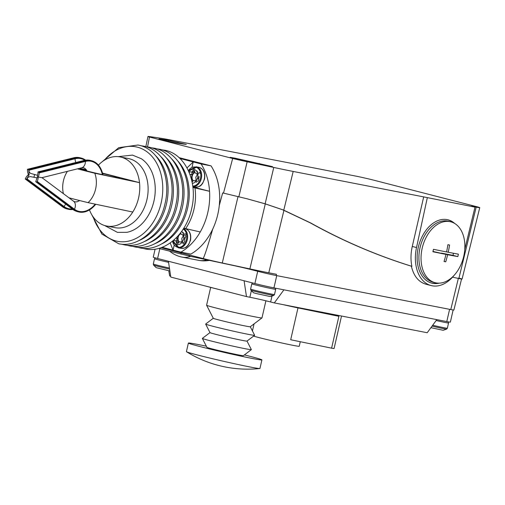 <?xml version="1.0" encoding="UTF-8"?>
<svg xmlns="http://www.w3.org/2000/svg" width="505" height="505" viewBox="0 0 505 505"><rect width="100%" height="100%" fill="white"/><g stroke="black" fill="none" stroke-linecap="round" stroke-linejoin="round"><path stroke-width="0.76" d="M87.144 171.031L85.048 168.462L83.672 167.786L81.557 167.83L41.94 177.678L37.395 176.92L38.121 171.883L84.095 160.451A26.405 17.763 -75.6 0 1 90.376 160.426L91.727 160.773A26.405 17.763 -75.6 0 1 102.9 174.78M84.095 160.451L85.446 160.798A26.405 17.763 -75.6 0 1 91.727 160.773M95.748 204.266A26.405 17.763 -75.6 0 1 84.834 211.879A26.405 17.763 -75.6 0 1 78.553 211.911A26.405 17.763 -75.6 0 1 74.222 209.815L36.96 182.027L35.729 181.705L72.871 209.468A26.405 17.763 -75.6 0 0 77.202 211.557L78.553 211.911M37.061 177.893L30.085 176.554L27.876 177.406L26.828 179.527L26.481 179.325L29.145 174.799L28.438 174.616A8.175 5.681 76 0 1 27.472 169.895L27.478 169.289L73.736 157.781A26.405 17.763 -75.6 0 1 80.011 157.756L81.368 158.103A26.405 17.763 -75.6 0 1 85.642 160.154M73.736 157.781L75.087 158.128A26.405 17.763 -75.6 0 1 81.368 158.103M29.145 174.799L28.703 169.604L29.113 169.56L29.025 171.643L30.445 173.379L37.578 175.311M37.395 176.92L35.729 181.705M26.481 179.325L25.25 179.01L25.509 178.448A8.175 5.826 126.7 0 1 28.438 174.616M72.928 209.506A26.405 17.763 -75.6 0 1 68.194 209.24L66.843 208.893A26.405 17.763 -75.6 0 1 62.506 206.798L25.25 179.01M68.194 209.24A26.405 17.763 -75.6 0 1 63.857 207.145L26.828 179.527M27.478 169.289L28.703 169.604M75.087 158.128L29.113 169.56M37.957 171.984L39.188 172.3L39.182 172.912A8.175 5.681 76 0 1 38.109 177.103A8.175 5.826 126.7 0 1 37.218 181.465L36.96 182.027M85.446 160.798L39.188 172.3M104.693 225.552L117.45 232.376L126.951 232.325A39.194 28.974 -79 0 0 153.924 201.141A39.194 28.974 -79 0 0 141.305 158.721L132.518 155.104L118.132 156.645M89.467 209.91A35.205 26.026 -79 0 0 106.618 226.025L114.976 227.654A35.205 26.026 -79 0 0 146.936 199.601A35.205 26.026 -79 0 0 128.447 158.551L120.089 156.922A35.205 26.026 -79 0 0 98.437 165.11M161.745 243.902A47.988 35.476 -79 0 0 187.626 208.111A47.988 35.476 -79 0 0 177.899 161.07M106.618 226.025A35.205 26.026 -79 0 0 132.777 212.043A35.205 26.026 -79 0 0 138.578 197.973A35.205 26.026 -79 0 0 139.506 182.646L94.801 173.247A61.029 1.812 -167.1 0 1 77.429 168.853M112.912 227.256L112.539 227.168M68.945 197.79A61.029 1.812 12.9 0 0 88.066 202.644A22.441 16.596 -79 0 0 95.609 189.022A22.441 16.596 -79 0 0 94.801 173.247M88.066 202.644L132.777 212.043M67.417 171.346A22.441 16.596 -79 0 0 63.447 180.733A22.441 16.596 -79 0 0 63.39 193.649M102.597 173.499A20.168 0.6 -167.1 0 1 119.754 178.044A20.168 0.6 -167.1 0 1 114.553 177.255A20.168 0.6 -167.1 0 1 93.04 172.489A20.168 0.6 -167.1 0 1 80.44 169.042A20.168 0.6 -167.1 0 1 85.648 169.813A20.168 0.6 -167.1 0 1 86.488 169.977M102.496 173.108L139.506 182.646A35.205 26.026 -79 0 0 120.089 156.922M79.127 168.43L86.21 169.611M183.82 228.14L185.67 228.62A45.261 33.463 -79 0 0 193.977 209.228A45.261 33.463 -79 0 0 194.98 187.948L192.91 187.412M185.67 228.62L200.245 231.959A55.323 40.899 -79 0 0 207.833 212.378A55.323 40.899 -79 0 0 209.562 191.288A55.323 40.899 -79 0 0 201.085 163.936L211.058 165.88A55.323 40.899 101 0 1 219.284 205.453A55.323 40.899 -79 0 1 217.806 214.322A55.323 40.899 -79 0 1 212.681 229.182A55.323 40.899 101 0 1 190.858 254.084L180.885 252.14A55.323 40.899 -79 0 0 200.245 231.959M180.885 252.14L173.051 250.12L170.204 242.949M174.187 245.165L173.051 250.12L162.111 247.298M173.43 240.443A7.102 5.252 -79 0 0 178.524 244.578A7.102 5.252 -79 0 0 183.605 238.897A7.102 5.252 -79 0 0 181.636 231.435M180.721 232.679A1.654 1.218 101 0 1 180.752 232.975L180.758 233.108A1.654 1.218 -79 0 0 181.68 234.465A1.654 1.218 -79 0 0 181.838 234.484L181.939 234.484A1.654 1.218 101 0 1 182.103 234.503A1.654 1.218 101 0 1 183.006 235.684A1.654 1.218 101 0 1 182.457 237.388L182.368 237.476A1.654 1.218 -79 0 0 181.888 239.547L181.933 239.667A1.654 1.218 101 0 1 181.724 241.396A1.654 1.218 101 0 1 180.474 242.091A1.654 1.218 101 0 1 180.222 242.002L180.127 241.952A1.654 1.218 -79 0 0 179.875 241.863A1.654 1.218 -79 0 0 178.574 242.646L178.511 242.766A1.654 1.218 101 0 1 177.205 243.549A1.654 1.218 101 0 1 176.283 242.192L176.277 242.059A1.654 1.218 -79 0 0 175.355 240.702A1.654 1.218 -79 0 0 175.197 240.683L175.096 240.683A1.654 1.218 101 0 1 174.938 240.664A1.654 1.218 101 0 1 174.111 239.85M177.93 241.213A1.654 1.218 101 0 1 178.088 241.232A1.654 1.218 101 0 1 178.947 242.16M182.949 242.533A1.654 1.218 -79 0 0 183.201 242.621A1.654 1.218 -79 0 0 184.451 241.927A1.654 1.218 -79 0 0 184.66 240.203M184.622 240.077A1.654 1.218 101 0 1 185.095 238.013M183.807 237.653L185.184 237.924A1.654 1.218 -79 0 0 185.739 236.214A1.654 1.218 -79 0 0 184.83 235.033A1.654 1.218 -79 0 0 184.672 235.014M183.485 233.645L183.479 233.506A1.654 1.218 -79 0 0 182.557 232.148L182.318 232.098M180.822 233.537A1.654 1.218 101 0 1 179.894 233.834L179.824 233.821M177.867 236.125L177.874 236.151A1.654 1.218 101 0 1 177.4 238.221L177.312 238.309A1.654 1.218 -79 0 0 177.394 241.093M179.098 242.04A4.646 3.434 101 0 1 177.918 237.255A4.646 3.434 101 0 1 180.847 233.632M179.231 241.964A4.646 3.434 101 0 1 178.189 237.312A4.646 3.434 101 0 1 180.897 233.758M183.574 234.162A4.646 3.434 101 0 1 184.256 234.92M184.988 238.126A4.646 3.434 101 0 1 184.849 239.023A4.646 3.434 101 0 1 184.571 239.913M182.393 242.463A4.646 3.434 101 0 1 181.705 242.709M187.014 167.881L193.251 161.922L201.085 163.936M179.982 158.501L193.251 161.922L192.007 167.338M179.06 157.642L211.058 165.88M193.484 186.768A10.561 7.809 -79 0 0 195.372 187.633L209.562 191.288L194.98 187.948M161.032 247.696L203.174 258.554A18.294 0.543 12.9 0 0 222.276 262.998L249.88 268.906A63.554 1.887 12.9 0 0 268.78 272.795L276.462 274.291L276.166 275.515L450.22 309.451A13.831 0.41 -167.1 0 1 449.589 309.325L276.753 275.629A13.831 0.41 -167.1 0 1 269.279 274.051A13.805 0.41 -167.1 0 1 257.708 271.299L252.664 269.998A17.625 0.524 12.9 0 0 233.619 265.548L189.053 256.016L158.74 248.403M212.681 229.182C207.927 245.79 204.759 255.574 203.174 258.554M454.09 275.351A35.205 23.684 -75.6 0 1 431.137 285.565L425.961 284.227C418.576 282.036 413.709 276.027 411.373 266.204L411.884 266.331C376.907 255.467 343.179 241.011 310.701 222.964L283.356 209.985L265.138 203.812L247.45 198.882L222.673 192.916L219.284 205.453M145.819 146.69L147.978 136.464A20.118 0.6 -167.1 0 0 149.48 137.044L232.666 158.475A20.118 0.6 -167.1 0 0 247.153 161.764L238.859 196.754M155.098 249.154L153.261 257.178A13.831 0.41 12.9 0 0 157.604 258.478L254.892 283.545A13.831 0.41 12.9 0 0 273.944 287.882L283.917 289.826L274.31 302.918L270.642 301.971A15.087 0.448 12.9 0 0 249.861 297.243L246.478 296.58L244.085 280.761M273.773 295.419L270.32 296.58L256.186 293.519L253.478 292.723L250.878 290.173A11.754 0.347 -167.1 0 0 254.558 291.271A11.754 0.347 -167.1 0 0 266.678 294.112A11.754 0.347 -167.1 0 0 273.773 295.419L274.499 294.541A12.259 0.366 -167.1 0 1 267.309 293.235A12.259 0.366 -167.1 0 1 254.451 290.224A12.259 0.366 -167.1 0 1 250.6 289.068L250.878 290.173M169.882 270.983L156.19 267.656L153.583 265.112A11.754 0.347 -167.1 0 0 157.27 266.204A11.754 0.347 -167.1 0 0 169.598 269.089M168.411 261.268L170.804 277.087L246.478 296.58M170.671 276.216L169.68 275.964L168.765 270.749M274.31 302.918L427.205 332.726L436.812 319.633L446.786 321.578A13.831 0.41 12.9 0 0 450.359 322.114L453.137 309.975M303.278 308.561A20.118 0.6 -167.1 0 1 298.171 307.753A20.118 0.6 -167.1 0 1 287.149 305.418M219.561 289.649A40.236 1.193 -167.1 0 1 205.889 286.127M265.908 300.797L261.988 317.885A28.413 0.846 -167.1 0 1 261.975 317.904A28.413 0.846 -167.1 0 1 254.653 316.786A28.413 0.846 -167.1 0 1 224.447 310.102A28.413 0.846 -167.1 0 1 206.602 305.222A28.413 0.846 -167.1 0 1 206.595 305.203L210.673 287.402M261.975 317.904L250.265 326.754A18.975 0.562 -167.1 0 1 245.38 326.009A18.975 0.562 -167.1 0 1 225.205 321.54A18.975 0.562 -167.1 0 1 213.293 318.289L206.602 305.222M250.284 326.741L254.646 335.269A25.143 0.745 -167.1 0 1 254.64 335.301A25.143 0.745 -167.1 0 1 248.157 334.316A25.143 0.745 -167.1 0 1 221.424 328.395A25.143 0.745 -167.1 0 1 205.636 324.077A25.143 0.745 -167.1 0 1 205.642 324.046L213.28 318.27M254.64 335.301L246.983 341.09A18.975 0.562 -167.1 0 1 242.091 340.345A18.975 0.562 -167.1 0 1 221.922 335.875A18.975 0.562 -167.1 0 1 210.004 332.618L205.636 324.077M247.002 341.077L251.364 349.605A25.143 0.745 -167.1 0 1 251.357 349.637A25.143 0.745 -167.1 0 1 244.875 348.652A25.143 0.745 -167.1 0 1 218.141 342.731A25.143 0.745 -167.1 0 1 202.347 338.413A25.143 0.745 -167.1 0 1 202.36 338.375L209.998 332.606M251.357 349.637L243.378 355.672A18.71 0.555 -167.1 0 1 238.556 354.933A18.71 0.555 -167.1 0 1 218.659 350.527A18.71 0.555 -167.1 0 1 206.911 347.314L202.347 338.413M244.388 354.901A37.717 1.117 -167.1 0 1 261.912 359.901A37.717 1.117 -167.1 0 1 252.172 358.443A37.717 1.117 -167.1 0 1 211.645 349.46A37.717 1.117 -167.1 0 1 188.378 343.059A37.717 1.117 -167.1 0 1 198.124 344.517A37.717 1.117 -167.1 0 1 206.33 346.19M261.912 359.901L259.949 368.473A37.717 1.117 -167.1 0 1 259.791 368.536A37.717 1.117 -167.1 0 1 250.209 367.015A37.717 1.117 -167.1 0 1 211.178 358.392A37.717 1.117 -167.1 0 1 186.534 351.758A37.717 1.117 -167.1 0 1 186.414 351.631L188.378 343.059M325.719 312.936L338.887 316.307L297.988 307.898A24.518 0.726 -167.1 0 1 282.933 304.597M253.567 336.115A24.518 0.726 12.9 0 0 289.573 344.644A24.518 0.726 12.9 0 0 299.238 346.266L300.279 341.715M297.988 307.898L290.697 339.745L331.596 348.16L334.07 348.57L341.367 316.723M283.917 289.826L436.812 319.633M276.166 275.515A13.805 0.41 -167.1 0 1 269.279 274.051M254.892 283.545L257.702 271.292A13.831 0.41 12.9 0 0 257.708 271.299L257.859 270.592M450.22 309.451L450.782 309.559A11.987 0.354 12.9 0 0 453.881 310.026L461.545 279.05M158.987 138.862L168.399 140.245L186.294 144.443L176.27 143.022L158.949 139.052M235.463 158.267L272.523 166.656L243.429 160.615L230.198 157.326L235.463 158.267L235.355 158.766M299.326 165.084L355.463 176.03A13.831 0.41 -167.1 0 1 374.514 180.367L475.407 206.356A13.831 0.41 -167.1 0 1 479.75 207.662A13.831 0.41 -167.1 0 1 476.177 207.132L471.386 206.198L474.99 207.126L464.77 249.47M411.884 266.331C410.571 260.069 410.704 253.441 412.276 246.446L423.689 196.893L474.99 207.126M423.689 196.893L293.178 171.448A65.379 1.938 -167.1 0 1 273.76 167.452L247.153 161.764M147.978 136.464A20.118 0.6 -167.1 0 1 149.259 136.539L159.757 138.086A65.379 1.938 -167.1 0 1 172.464 140.352L299.37 164.87M431.137 285.565A35.205 23.684 -75.6 0 1 416.518 247.538L427.293 197.821M439.382 283.135A32.686 21.993 -75.6 0 1 431.762 283.128A32.686 21.993 -75.6 0 1 418.317 247.261A32.686 21.993 -75.6 0 1 448.074 219.82A32.686 21.993 -75.6 0 1 454.746 223.494M453.118 222.636A32.686 21.993 104.4 0 0 447.619 219.707M431.314 283.008A32.686 21.993 104.4 0 0 437.538 283.103M450.801 221.821L448.661 221.266A31.43 21.147 104.4 0 0 447.834 221.083A31.43 21.147 104.4 0 0 420.192 247.04A31.43 21.147 104.4 0 0 432.981 282.143L435.121 282.693A31.43 21.147 104.4 0 0 435.948 282.882A31.43 21.147 104.4 0 0 463.59 256.919A31.43 21.147 104.4 0 0 450.801 221.821A31.43 21.147 104.4 0 0 449.974 221.632A31.43 21.147 104.4 0 0 422.331 247.595A31.43 21.147 104.4 0 0 435.121 282.693M444.892 261.647A87.58 2.601 -167.1 0 1 444.053 261.483A87.99 65.05 -79 0 0 445.997 254.387A87.99 2.613 -167.1 0 1 432.905 251.743A85.957 63.548 -79 0 0 433.467 249.293A87.99 2.613 12.9 0 0 446.559 251.938A87.99 65.05 -79 0 0 447.903 244.691A87.58 2.601 12.9 0 0 448.737 244.856A87.58 2.601 12.9 0 0 449.564 245.013A87.99 65.05 101 0 1 448.219 252.26A87.99 2.613 12.9 0 0 458.395 254.154A85.957 63.548 101 0 1 457.833 256.603A87.99 2.613 -167.1 0 1 447.657 254.709A87.99 65.05 101 0 1 445.719 261.811A87.58 2.601 -167.1 0 1 444.892 261.647M445.719 261.811L444.084 261.388M447.657 254.709L441.37 253.093L453.004 255.36L453.484 253.264M457.833 256.603L453.004 255.36M448.219 252.26L446.578 251.837M445.997 254.387L432.974 251.458M247.04 198.781L265.289 203.894L282.832 209.853L310.196 222.831C342.674 240.885 376.402 255.341 411.373 266.204M458.761 278.059C463.123 279.246 463.154 279.404 458.849 278.539L452.543 277.163M149.48 137.044L147.542 146.923M223.494 193.131L232.666 158.475M192.329 183.359A7.102 5.252 -79 0 0 197.638 177.646A7.102 5.252 -79 0 0 195.378 169.977A7.102 5.252 -79 0 0 188.902 171.776M189.268 172.653A1.654 1.218 101 0 1 190.593 171.826A1.654 1.218 101 0 1 190.846 171.915L190.941 171.965A1.654 1.218 -79 0 0 191.193 172.053A1.654 1.218 -79 0 0 192.493 171.271L192.556 171.151A1.654 1.218 101 0 1 193.857 170.368A1.654 1.218 101 0 1 194.779 171.725L194.785 171.858A1.654 1.218 -79 0 0 195.706 173.215A1.654 1.218 -79 0 0 195.864 173.234L195.972 173.234A1.654 1.218 101 0 1 196.129 173.253A1.654 1.218 101 0 1 197.038 174.433A1.654 1.218 101 0 1 196.483 176.138L196.394 176.226A1.654 1.218 -79 0 0 195.921 178.297L195.959 178.416A1.654 1.218 101 0 1 195.751 180.146A1.654 1.218 101 0 1 194.501 180.84A1.654 1.218 101 0 1 194.248 180.752L194.154 180.702A1.654 1.218 -79 0 0 193.901 180.613A1.654 1.218 -79 0 0 192.601 181.396L192.538 181.516A1.654 1.218 101 0 1 192.083 182.071M191.957 179.963A1.654 1.218 101 0 1 192.115 179.982A1.654 1.218 101 0 1 192.973 180.91M197.228 181.371A1.654 1.218 -79 0 0 198.478 180.676A1.654 1.218 -79 0 0 198.692 178.953L197.335 178.688M198.648 178.827A1.654 1.218 101 0 1 199.121 176.763L199.21 176.674M197.651 173.55L198.856 173.783A1.654 1.218 -79 0 0 198.699 173.764M197.253 172.344L197.512 172.255A1.654 1.218 -79 0 0 196.584 170.898M194.848 172.287A1.654 1.218 101 0 1 193.92 172.584L191.193 172.053M192.872 172.382A1.654 1.218 -79 0 0 191.862 174.78L191.9 174.9A1.654 1.218 101 0 1 191.427 176.971L191.338 177.059A1.654 1.218 -79 0 0 190.978 177.577M198.755 176.586A4.646 3.434 101 0 1 198.604 177.722A4.646 3.434 101 0 1 198.225 178.858M193.125 180.79A4.646 3.434 101 0 1 191.944 176.005A4.646 3.434 101 0 1 194.873 172.382M193.257 180.714A4.646 3.434 101 0 1 192.222 176.062A4.646 3.434 101 0 1 194.924 172.508M197.6 172.912A4.646 3.434 101 0 1 198.288 173.669M199.014 176.876A4.646 3.434 101 0 1 198.875 177.773A4.646 3.434 101 0 1 198.604 178.663M196.426 181.213A4.646 3.434 101 0 1 195.732 181.459M432.059 326.116A11.754 0.347 -167.1 0 0 446.616 329.121L443.156 330.276L430.904 327.688M198.856 172.445A5.031 3.718 101 0 1 200.719 173.865M196.609 182.242A5.031 3.718 101 0 1 195.517 181.693M184.666 233.657A5.031 3.718 101 0 1 186.692 235.115M79.708 200.573L77.013 201.836L74.891 201.874L73.509 201.192A8.175 5.826 126.7 0 1 74.481 209.253L37.218 181.465M95.237 204.159A25.774 17.34 -75.6 0 1 84.84 211.273A25.774 17.34 -75.6 0 1 74.481 209.253M84.777 160.3A25.774 17.34 -75.6 0 0 75.081 158.74A6.287 4.368 -104 0 0 75.876 162.496M72.202 208.969A25.774 17.34 -75.6 0 1 64.122 206.583L26.98 178.884M65.783 204.184A6.287 4.482 -53.3 0 0 64.122 206.583M81.557 167.83A8.175 5.681 -104 0 0 85.44 161.404A25.774 17.34 -75.6 0 1 102.395 174.667M34.548 174.673L33.986 177.129M63.857 207.145L62.506 206.798M75.081 158.74L28.962 170.204M85.44 161.404L39.182 172.912M74.222 209.815L72.871 209.468M93.191 216.935A48.126 35.577 -79 0 0 128.163 241.213A48.126 35.577 -79 0 0 161.145 202.953A48.126 35.577 -79 0 0 147.094 151.885A48.126 35.577 -79 0 0 104.232 160.306M139.026 240.538A48.126 35.577 -79 0 0 166.461 203.988A48.126 35.577 -79 0 0 155.578 155.647M144.342 241.579A48.126 35.577 -79 0 0 171.782 205.024A48.126 35.577 -79 0 0 160.899 156.683M149.663 242.615A48.126 35.577 -79 0 0 177.097 206.065A48.126 35.577 -79 0 0 166.214 157.718M154.978 243.65A48.126 35.577 -79 0 0 182.419 207.1A48.126 35.577 -79 0 0 171.536 158.759M190.233 240.317A10.062 7.442 -79 0 0 184.95 228.582C189.602 230.192 191.452 234.118 190.499 240.361L188.567 244.755C187.405 245.954 186.68 248.365 181.093 248.34A10.062 7.442 -79 0 0 190.233 240.317M176.453 244.344A10.062 7.442 -79 0 0 178.846 247.355M172.704 241.049A10.062 7.442 -79 0 0 174.32 245.146M172.502 241.213L178.17 247.766A10.062 7.442 -79 0 0 187.305 239.749A10.062 7.442 -79 0 0 183.561 228.557M172.533 241.188A9.652 7.133 -79 0 0 179.357 247.317A9.652 7.133 -79 0 0 186.465 239.566A9.652 7.133 -79 0 0 183.252 229.049M176.277 242.059L178.65 242.52M176.283 242.192L178.574 242.64M180.127 241.952L180.828 242.091M180.222 242.002L180.739 242.103M181.939 234.484L182.255 234.547M181.838 234.484L182.33 234.579M176.112 237.969L177.4 238.221M176.024 238.057L177.312 238.309M195.372 187.633L192.878 187.147M181.188 252.891L180.923 254.116M206.798 259.81A27.661 20.446 101 0 1 198.762 260.365L182.141 257.127A27.661 20.446 101 0 0 190.745 256.376M159.845 248.687L157.604 258.478M274.499 294.541L275.705 289.289A12.259 0.366 -167.1 0 1 268.515 287.983A12.259 0.366 -167.1 0 1 255.65 284.971A12.259 0.366 -167.1 0 1 251.806 283.816L252.532 282.933M168.575 262.335A12.259 0.366 -167.1 0 1 158.362 259.905A12.259 0.366 -167.1 0 1 154.511 258.749L155.269 257.859M169.44 268.048A12.259 0.366 -167.1 0 1 157.156 265.163A12.259 0.366 -167.1 0 1 153.312 264.001L153.583 265.112M271.98 296.113L270.642 301.971M251.351 290.716L249.861 297.243M338.887 316.307L331.596 348.16M449.589 309.325L446.786 321.578M276.753 275.629L273.944 287.882M252.771 269.518L252.664 269.998M189.299 254.981L189.053 256.016M168.165 141.349L168.399 140.245M259.153 163.98L259.286 163.368M412.276 246.446L416.518 247.538M458.338 278.425L450.782 309.559M283.949 210.295L268.78 272.795M310.196 222.831L310.701 222.964M293.178 171.448L283.785 210.156M238.025 196.559L222.276 262.998M265.289 203.894L249.88 268.906M273.76 167.452L265.138 203.812M476.177 207.132L458.849 278.539M204.26 179.067A10.062 7.442 -79 0 0 198.976 167.332C203.629 168.941 205.478 172.868 204.525 179.111L202.593 183.504C201.432 184.704 200.706 187.115 195.126 187.09A10.062 7.442 -79 0 0 204.26 179.067M196.521 167.401A10.062 7.442 -79 0 0 193.169 169.289M192.815 186.604A10.062 7.442 -79 0 0 201.337 178.499A10.062 7.442 -79 0 0 196.047 166.764L198.976 167.332M192.752 186.105A9.652 7.133 -79 0 0 200.491 178.316A9.652 7.133 -79 0 0 197.291 167.811A9.652 7.133 -79 0 0 188.403 170.658M190.789 176.952L191.338 177.059M190.757 176.838L191.427 176.971M189.987 174.528L191.9 174.9M189.943 174.402L191.862 174.78M192.493 171.271L194.779 171.713M192.556 171.151L194.772 171.58M195.864 173.234L196.357 173.329M194.248 180.752L194.766 180.853M194.154 180.702L194.861 180.84M191.913 181.257L192.607 181.39M191.881 181.112L192.676 181.27M446.616 329.121L447.342 328.237L448.547 322.985A12.259 0.366 -167.1 0 1 436.162 320.523M447.342 328.237A12.259 0.366 -167.1 0 1 432.697 325.245M41.972 177.672L73.509 201.192M102.124 161.783L118.744 147.675L137.934 145.03C158.898 148.457 171.65 177.198 164.99 203.768C159.681 229.049 138.212 248.1 118.688 243.751L101.896 234.093L91.79 214.77M140.567 145.674L143.25 146.065C164.213 149.499 176.971 178.233 170.311 204.809C164.996 230.084 143.527 249.142 124.003 244.786L121.37 244.142M145.888 146.709L148.571 147.1C169.535 150.534 182.286 179.269 175.626 205.844C170.318 231.12 148.849 250.177 129.324 245.828L126.686 245.184M151.203 147.744L153.886 148.142C174.85 151.569 187.607 180.31 180.948 206.88C175.633 232.155 154.164 251.212 134.639 246.863L132.007 246.219M156.525 148.786L159.208 149.177C180.171 152.605 192.923 181.345 186.263 207.915C180.954 233.196 159.485 252.248 139.961 247.898L137.322 247.254M161.84 149.821L164.523 150.212C185.486 153.646 198.244 182.381 191.584 208.956C186.269 234.232 164.8 253.289 145.276 248.933L142.644 248.29M187.582 208.294L187.727 207.681M178.17 247.766L181.093 248.34M178.088 241.232L175.355 240.702M180.923 242.065L179.875 241.863M182.374 234.604L181.68 234.465M183.7 228.342L184.95 228.582M198.762 260.365A27.661 27.661 0 0 0 209.367 260.359M169.737 251.237A27.661 27.661 0 0 0 182.141 257.127M275.705 289.289L275.421 288.166M250.6 289.068L251.806 283.816M153.312 264.001L154.511 258.749M186.534 351.758A116.295 116.295 0 0 0 259.791 368.536M252.437 330.958L254.059 323.888M462.075 279.076L479.75 207.662M196.047 166.764L188.39 170.627M192.822 186.642L195.126 187.09M196.401 173.354L195.706 173.215M194.949 180.815L193.901 180.613M192.115 179.982L191.591 179.881M448.547 322.985L448.251 321.855M182.741 243.53L184.565 243.883"/></g></svg>
